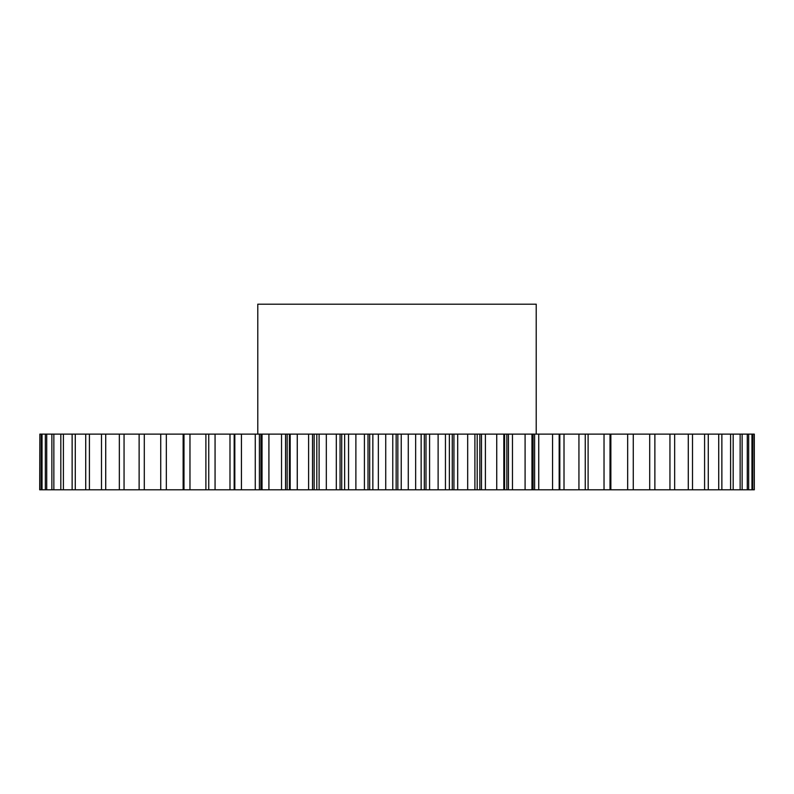 <?xml version="1.0" encoding="UTF-8"?>
<svg xmlns="http://www.w3.org/2000/svg" width="794" height="794" viewBox="0 0 794 794"><rect width="100%" height="100%" fill="white"/><g stroke="black" fill="none" stroke-linecap="round" stroke-linejoin="round"><path stroke-width="1.19" d="M536.218 434.12L536.218 304.191L257.782 304.191L257.782 434.12M312.518 434.12L312.518 489.809L289.393 489.809L289.393 434.12L754.3 434.12L754.3 489.809L754.141 434.12M285.562 434.12L285.562 489.809L261.97 489.809L261.97 434.12L289.393 434.12M39.859 434.12L39.7 489.809L41.268 489.809L41.268 434.12L39.859 434.12L39.859 489.809M215.065 489.809L215.065 434.12L234.18 434.12L234.18 489.809L42.042 489.809L42.042 434.12L41.268 434.12M42.042 434.12L215.065 434.12M234.18 434.12L261.97 434.12M344.646 434.12L344.646 489.809L355.881 489.809L355.881 434.12M348.556 489.809L348.556 434.12M385.725 434.12L385.725 489.809L378.351 489.809L378.351 434.12M368.009 434.12L368.009 489.809L369.686 489.809L369.686 434.12M368.009 489.809L364.416 489.809L364.416 434.12M355.881 489.809L364.416 489.809M344.646 489.809L341.728 489.809L341.728 434.12M340.06 434.12L340.06 489.809L341.728 489.809M340.06 489.809L336.299 489.809L336.299 434.12M316.806 434.12L316.806 489.809L336.299 489.809M316.806 489.809L314.146 489.809L314.146 434.12M312.518 489.809L314.146 489.809M289.393 489.809L287.15 489.809L287.15 434.12M285.562 489.809L287.15 489.809M261.97 489.809L260.928 489.809L260.928 434.12M259.39 434.12L259.39 489.809L260.928 489.809M259.39 489.809L255.261 489.809L255.261 434.12M234.18 489.809L255.261 489.809M42.042 489.809L41.268 489.809M610.864 434.12L610.864 489.809L754.141 489.809M610.864 489.809L604.026 489.809L604.026 434.12M588.106 434.12L588.106 489.809L604.026 489.809M588.106 489.809L578.935 489.809L578.935 434.12M564.008 434.12L564.008 489.809L578.935 489.809M564.008 489.809L559.82 489.809L559.82 434.12M538.739 434.12L538.739 489.809L559.82 489.809M538.739 489.809L534.61 489.809L534.61 434.12M533.072 434.12L533.072 489.809L534.61 489.809M533.072 489.809L532.03 489.809L532.03 434.12M512.467 434.12L512.467 489.809L532.03 489.809M512.467 489.809L508.438 489.809L508.438 434.12M506.85 434.12L506.85 489.809L508.438 489.809M506.85 489.809L504.607 489.809L504.607 434.12M485.402 434.12L485.402 489.809L504.607 489.809M485.402 489.809L481.482 489.809L481.482 434.12M479.854 434.12L479.854 489.809L481.482 489.809M479.854 489.809L477.194 489.809L477.194 434.12M457.701 434.12L457.701 489.809L477.194 489.809M457.701 489.809L453.94 489.809L453.94 434.12M452.272 434.12L452.272 489.809L453.94 489.809M452.272 489.809L449.354 489.809L449.354 434.12M429.584 434.12L429.584 489.809L449.354 489.809M429.584 489.809L425.991 489.809L425.991 434.12M424.314 434.12L424.314 489.809L425.991 489.809M424.314 489.809L421.148 489.809L421.148 434.12M401.238 434.12L401.238 489.809L421.148 489.809M401.238 489.809L397.844 489.809L397.844 434.12M396.156 434.12L396.156 489.809L397.844 489.809M396.156 489.809L392.762 489.809L392.762 434.12M385.725 489.809L392.762 489.809M372.852 434.12L372.852 489.809L378.351 489.809M372.852 489.809L369.686 489.809M326.324 489.809L326.324 434.12M319.099 489.809L319.099 434.12M297.264 489.809L297.264 434.12M290.187 489.809L290.187 434.12M268.908 489.809L268.908 434.12M262.03 489.809L262.03 434.12M241.445 489.809L241.445 434.12M234.826 489.809L234.826 434.12M208.753 489.809L208.753 434.12M189.974 489.809L189.974 434.12M183.99 489.809L183.99 434.12M166.333 489.809L166.333 434.12M160.735 489.809L160.735 434.12M144.3 489.809L144.3 434.12M139.129 489.809L139.129 434.12M124.053 489.809L124.053 434.12M119.338 489.809L119.338 434.12M105.711 489.809L105.711 434.12M101.493 489.809L101.493 434.12M89.414 489.809L89.414 434.12M85.722 489.809L85.722 434.12M75.281 489.809L75.281 434.12M72.135 489.809L72.135 434.12M63.401 489.809L63.401 434.12M60.82 489.809L60.82 434.12M53.853 489.809L53.853 434.12M51.868 489.809L51.868 434.12M46.717 489.809L46.717 434.12M45.337 489.809L45.337 434.12M752.732 489.809L752.732 434.12M751.958 489.809L751.958 434.12M748.663 489.809L748.663 434.12M747.283 489.809L747.283 434.12M742.132 489.809L742.132 434.12M740.147 489.809L740.147 434.12M733.18 489.809L733.18 434.12M730.599 489.809L730.599 434.12M721.865 489.809L721.865 434.12M718.719 489.809L718.719 434.12M708.278 489.809L708.278 434.12M704.586 489.809L704.586 434.12M692.507 489.809L692.507 434.12M688.289 489.809L688.289 434.12M674.662 489.809L674.662 434.12M669.947 489.809L669.947 434.12M654.871 489.809L654.871 434.12M649.7 489.809L649.7 434.12M633.265 489.809L633.265 434.12M627.667 489.809L627.667 434.12M610.01 489.809L610.01 434.12M585.247 489.809L585.247 434.12M559.174 489.809L559.174 434.12M552.555 489.809L552.555 434.12M531.97 489.809L531.97 434.12M525.092 489.809L525.092 434.12M503.813 489.809L503.813 434.12M496.736 489.809L496.736 434.12M474.901 489.809L474.901 434.12M467.676 489.809L467.676 434.12M445.444 489.809L445.444 434.12M438.119 489.809L438.119 434.12M415.649 489.809L415.649 434.12M408.275 489.809L408.275 434.12M183.136 489.809L183.136 434.12M205.894 489.809L205.894 434.12M229.992 489.809L229.992 434.12M281.533 489.809L281.533 434.12M308.598 489.809L308.598 434.12"/></g></svg>
